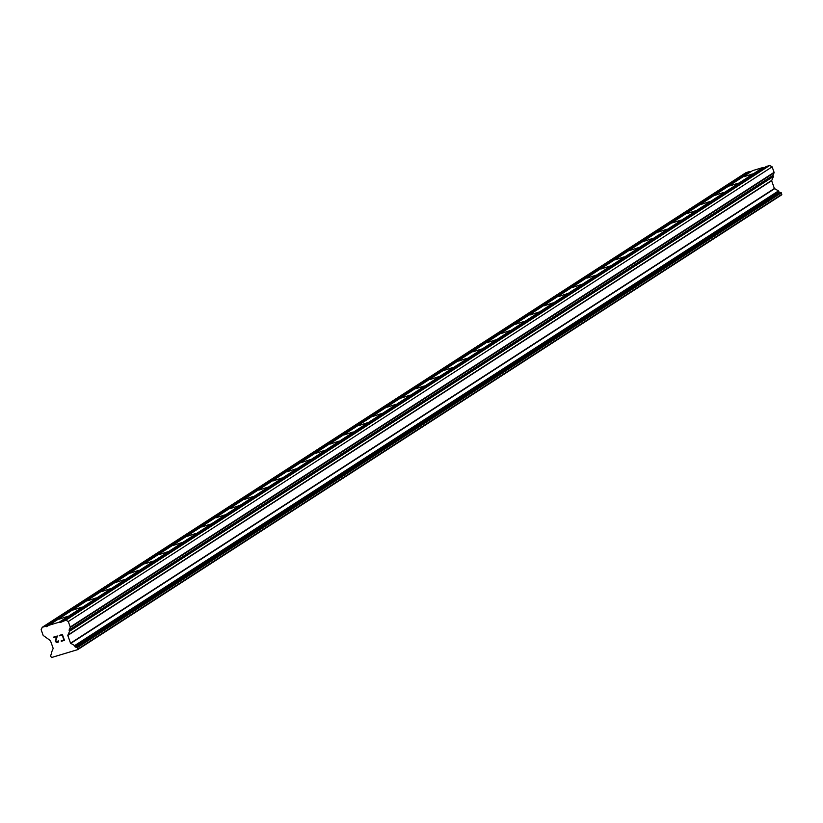 <?xml version="1.0" encoding="UTF-8"?>
<svg xmlns="http://www.w3.org/2000/svg" width="823" height="823" viewBox="0 0 823 823"><rect width="100%" height="100%" fill="white"/><g stroke="black" fill="none" stroke-linecap="round" stroke-linejoin="round"><path stroke-width="1.23" d="M752.51 173.941L743.93 176.76L752.51 173.941M738.241 183.148L729.662 185.977L738.241 183.148M723.973 192.366L715.393 195.195L723.973 192.366M709.704 201.584L701.124 204.413L709.704 201.584M695.445 210.801L686.855 213.63L695.445 210.801M681.177 220.019L672.586 222.838L681.177 220.019M666.908 229.236L658.328 232.055L666.908 229.236M652.639 238.454L644.059 241.273L652.639 238.454M638.37 247.672L629.79 250.49L638.37 247.672M624.101 256.889L615.522 259.708L624.101 256.889M609.843 266.107L601.253 268.926L609.843 266.107M595.574 275.324L586.994 278.143L595.574 275.324M581.305 284.542L572.726 287.361L581.305 284.542M567.037 293.749L558.457 296.578L567.037 293.749M552.768 302.967L544.188 305.796L552.768 302.967M538.499 312.184L529.919 315.014L538.499 312.184M524.241 321.402L515.651 324.231L524.241 321.402M509.972 330.62L501.392 333.438L509.972 330.62M495.703 339.837L487.123 342.656L495.703 339.837M481.434 349.055L472.855 351.874L481.434 349.055M467.166 358.272L458.586 361.091L467.166 358.272M452.907 367.49L444.317 370.309L452.907 367.49M438.638 376.708L430.048 379.526L438.638 376.708M424.37 385.925L415.79 388.744L424.37 385.925M410.101 395.143L401.521 397.962L410.101 395.143M395.832 404.35L387.252 407.179L395.832 404.35M381.563 413.568L372.984 416.397L381.563 413.568M367.305 422.785L358.715 425.614L367.305 422.785M353.036 432.003L344.456 434.832L353.036 432.003M338.767 441.221L330.188 444.039L338.767 441.221M324.499 450.438L315.919 453.257L324.499 450.438M310.23 459.656L301.65 462.475L310.23 459.656M295.961 468.873L287.381 471.692L295.961 468.873M281.703 478.091L273.113 480.91L281.703 478.091M267.434 487.309L258.854 490.127L267.434 487.309M253.165 496.526L244.585 499.345L253.165 496.526M238.896 505.744L230.317 508.563L238.896 505.744M224.628 514.951L216.048 517.78L224.628 514.951M210.369 524.169L201.779 526.998L210.369 524.169M196.1 533.386L187.51 536.215L196.1 533.386M181.832 542.604L173.252 545.433L181.832 542.604M167.563 551.822L158.983 554.64L167.563 551.822M153.294 561.039L144.714 563.858L153.294 561.039M139.025 570.257L130.446 573.075L139.025 570.257M124.767 579.474L116.177 582.293L124.767 579.474M110.498 588.692L101.918 591.511L110.498 588.692M96.229 597.91L87.65 600.728L96.229 597.91M81.961 607.127L73.381 609.946L81.961 607.127M67.692 616.345L59.112 619.163L67.692 616.345M63.957 640.057L63.124 637.712L63.957 640.047L61.149 640.901L63.957 640.057M62.99 637.321L62.157 634.986L62.99 637.321M62.157 634.986L59.359 635.829L62.167 634.986M61.293 641.292L64.461 640.335L61.293 641.292M59.215 635.438L62.383 634.482L64.461 640.335M58.217 640.572L58.474 641.827L56.993 642.578L58.042 642.269M56.993 642.588L56.365 642.465L56.993 642.578M55.522 641.765L55.326 641.189L55.532 641.765M55.326 641.189L55.388 640.551L55.326 641.189M55.769 639.214L56.725 636.621L55.769 639.214M56.725 636.621L53.742 637.516L56.725 636.621M53.608 637.125L57.363 636.004L55.707 641.117L56.89 642.187L58.32 640.891L56.89 642.177M69.07 630.099L69.564 631.241L67.795 635.428L70.541 643.185L74.646 645.592L75.407 647.022A1.821 1.656 57.1 0 0 76.714 647.187L77.496 647.506L77.722 649.625L51.52 657.526L50.347 655.694L50.779 655.005A1.821 1.656 57.1 0 0 51.726 654.162L51.427 652.598L53.186 648.411L50.44 640.654L43.424 635.613A0.679 0.617 57.1 0 1 43.094 635.212L41.15 629.718L42.251 627.291L45.79 626.221L46.602 626.673L48.742 625.336L59.359 622.126L60.182 622.579L65.85 620.172L68.299 621.53L70.243 627.033A0.679 0.617 57.1 0 1 70.233 627.527L69.07 630.099L772.9 175.412L774.062 172.84A0.679 0.617 -122.9 0 0 774.083 172.336L772.139 166.843L769.69 165.474L766.151 166.544L62.311 621.242M764.125 167.861L763.199 167.439L752.572 170.639L48.742 625.336M77.722 649.625L781.562 194.928L781.336 192.819L780.543 192.489A1.821 1.656 57.1 0 1 779.247 192.335L778.486 190.905L774.381 188.488L771.635 180.731L773.394 176.544L772.9 175.412M750.545 171.956L749.63 171.534L746.08 172.593L42.251 627.291M59.359 622.126L763.199 167.439M46.602 626.673L750.442 171.986M45.79 626.221L749.63 171.534M78.01 648.977L781.85 194.279M68.299 621.53L772.139 166.843M65.85 620.172L769.69 165.474M60.182 622.579L764.011 167.892M50.779 655.005L51.479 654.552M50.645 655.046L51.561 654.45M77.496 647.506L781.336 192.819M76.848 647.145L780.677 192.448M76.714 647.187L780.543 192.489M75.407 647.022L779.247 192.335M74.975 646.785L778.815 192.088M74.78 646.25L778.62 191.553M74.831 646.137L778.671 191.44M74.646 645.592L778.486 190.905M70.737 643.421L774.577 188.724M70.541 643.185L774.381 188.488M67.795 635.428L771.635 180.731M67.805 635.13L771.645 180.432M69.564 631.241L773.394 176.544M69.369 630.706L773.209 176.009M69.255 630.634L773.095 175.947M70.233 627.527L774.062 172.84M70.243 627.033L774.083 172.336M50.532 655.098L51.582 654.419"/></g></svg>
